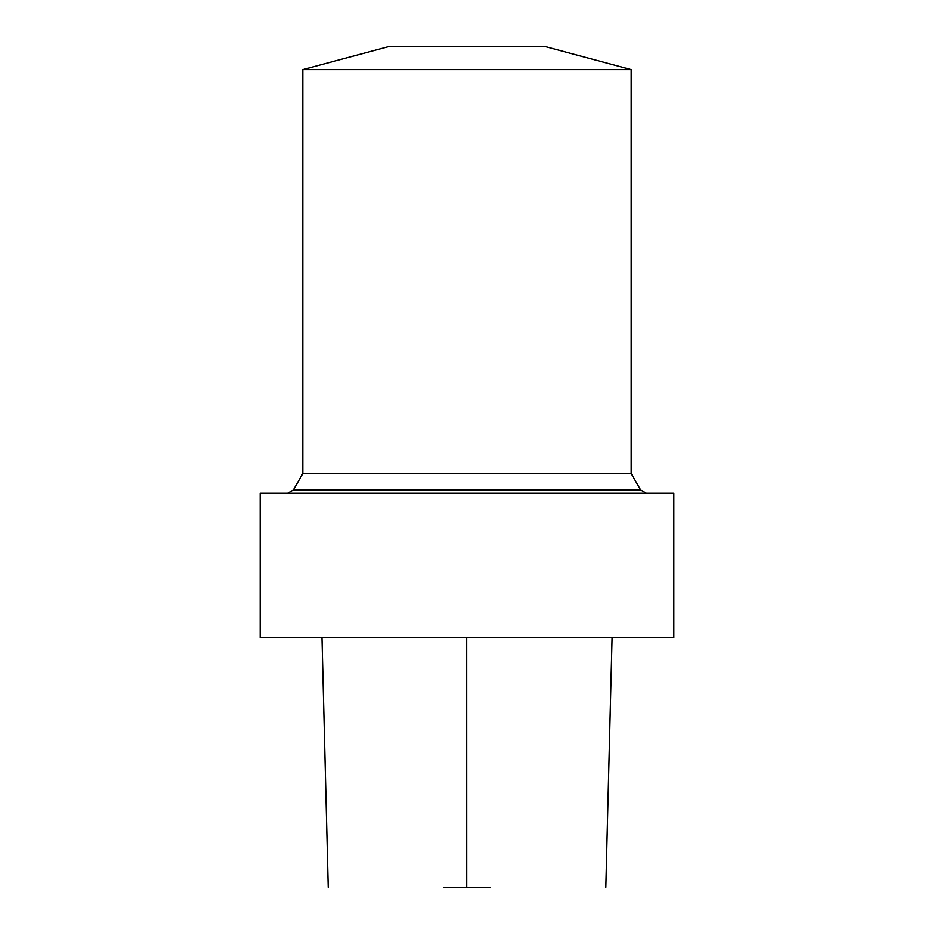 <?xml version="1.0" encoding="UTF-8"?>
<svg xmlns="http://www.w3.org/2000/svg" width="934" height="934" viewBox="0 0 934 934"><rect width="100%" height="100%" fill="white"/><g stroke="black" fill="none" stroke-linecap="round" stroke-linejoin="round"><path stroke-width="1.4" d="M490.455 887.3L443.557 887.3M260.177 637.747L673.823 637.747L673.823 493.269L260.177 493.269L260.177 637.747M302.826 69.571L631.174 69.571L545.806 46.7L388.194 46.7L302.826 69.571L302.826 473.561L631.174 473.561L631.174 69.571M302.826 473.561L293.346 489.988L640.654 489.988L646.351 493.269M466.743 887.3L466.708 637.747M612.074 637.747L605.827 887.3M328.231 887.3L321.985 637.747M631.174 473.561L640.654 489.988M293.346 489.988L287.649 493.269"/></g></svg>
